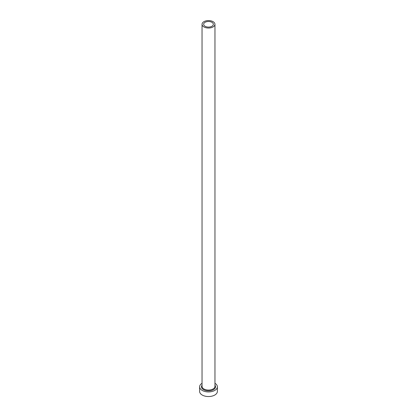 <?xml version="1.0" encoding="UTF-8"?>
<svg xmlns="http://www.w3.org/2000/svg" width="417" height="417" viewBox="0 0 417 417"><rect width="100%" height="100%" fill="white"/><g stroke="black" fill="none" stroke-linecap="round" stroke-linejoin="round"><path stroke-width="0.63" d="M211.925 22.315A4.842 2.794 0 0 0 206.644 21.71A4.842 2.794 0 0 0 203.658 24.295A4.842 2.794 0 0 0 205.075 26.271A4.842 2.794 0 0 0 210.356 26.876A4.842 2.794 0 0 0 213.342 24.295A4.842 2.794 0 0 0 211.925 22.315M203.934 26.933A6.458 3.727 0 0 0 210.971 27.741A6.458 3.727 0 0 0 214.958 24.295A6.458 3.727 0 0 0 213.066 21.658A6.458 3.727 0 0 0 206.029 20.85A6.458 3.727 0 0 0 202.042 24.295A6.458 3.727 0 0 0 203.934 26.933M202.042 383.28A8.877 5.129 0 0 0 199.623 386.799A8.877 5.129 0 0 0 202.219 390.427A8.877 5.129 0 0 0 211.899 391.537A8.877 5.129 0 0 0 217.377 386.799A8.877 5.129 0 0 0 214.958 383.28M199.623 386.799L199.623 391.412A8.877 5.129 0 0 0 202.219 395.04A8.877 5.129 0 0 0 211.899 396.15A8.877 5.129 0 0 0 217.377 391.412L217.377 386.799M214.958 385.209A7.021 4.055 180 0 1 212.435 390.161A7.021 4.055 180 0 1 203.532 389.666A7.021 4.055 180 0 1 202.042 385.209M202.042 24.295L202.042 386.34A6.458 3.727 0 0 0 203.934 388.978A6.458 3.727 0 0 0 210.971 389.786A6.458 3.727 0 0 0 214.958 386.34L214.958 24.295"/></g></svg>
